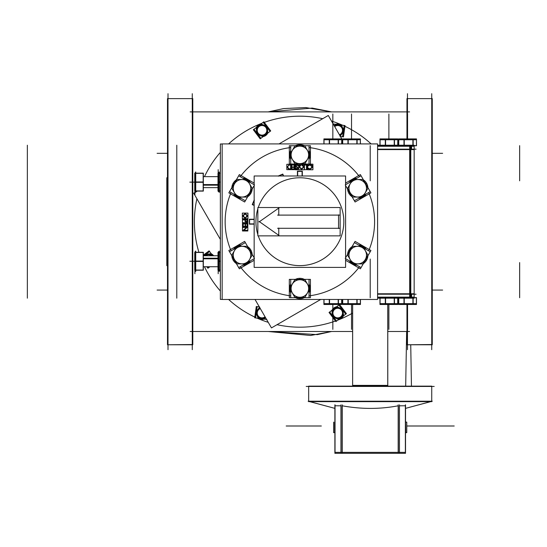 <?xml version="1.0" encoding="UTF-8"?>
<svg xmlns="http://www.w3.org/2000/svg" width="547" height="547" viewBox="0 0 547 547"><rect width="100%" height="100%" fill="white"/><g stroke="black" fill="none" stroke-linecap="round" stroke-linejoin="round"><path stroke-width="0.82" d="M192.27 344.767L168.004 344.767M168.004 98.617L192.27 98.617M431.74 344.767L407.474 344.767M407.474 98.617L431.74 98.617M371.146 143.916A105.496 105.496 0 0 0 344.104 125.919A105.496 105.496 0 0 1 371.146 143.916A105.496 105.496 0 0 0 344.104 125.919A105.496 105.496 0 0 1 371.146 143.916M342.62 125.249A105.496 105.496 0 0 0 331.503 121.058A105.496 105.496 0 0 1 342.62 125.249A105.496 105.496 0 0 0 331.503 121.058A105.496 105.496 0 0 1 342.62 125.249M322.709 118.699A105.496 105.496 0 0 0 263.428 122.699A105.496 105.496 0 0 1 322.709 118.699A105.496 105.496 0 0 0 263.428 122.699A105.496 105.496 0 0 1 322.709 118.699M261.904 123.273A105.496 105.496 0 0 0 228.605 143.916A105.496 105.496 0 0 1 261.904 123.273A105.496 105.496 0 0 0 228.605 143.916A105.496 105.496 0 0 1 261.904 123.273M220.366 152.36A105.496 105.496 0 0 0 204.482 176.64A105.496 105.496 0 0 1 220.366 152.36A105.496 105.496 0 0 0 204.482 176.64A105.496 105.496 0 0 1 220.366 152.36M194.588 228.318A105.496 105.496 0 0 1 196.899 198.766A105.496 105.496 0 0 0 198.917 252.29M267.086 126.507L265.938 126.022M204.687 254.485L204.202 255.634M261.063 317.766A4.8 4.8 0 0 0 265.042 316.795A4.8 4.8 0 0 1 257.254 313.609A4.8 4.8 0 0 1 260.304 308.583A4.8 4.8 0 0 0 261.657 317.848M332.665 316.877L333.814 317.363M338.689 125.619A4.8 4.8 0 0 0 334.702 126.589A4.8 4.8 0 0 1 342.49 129.776A4.8 4.8 0 0 1 339.441 134.801A4.8 4.8 0 0 0 338.087 125.536M343.995 131.205L343.523 130.042M399.46 405.812L405.368 405.771M342.073 405.771C361.266 409.279 380.021 409.279 398.332 405.771C380.021 409.279 361.266 409.279 342.073 405.771L342.073 452.369L342.073 405.771C361.266 409.279 380.021 409.279 398.332 405.771L398.332 452.369L398.332 405.771M335.037 405.771L340.945 405.812M309.78 401.648L334.88 408.377L309.896 401.648M431.74 401.348L308.665 401.348L431.74 401.648L431.74 386.141L308.665 386.141L308.665 401.648L431.74 401.648L431.74 386.141L431.74 401.648L308.665 401.348L308.139 401.211L308.665 401.211L308.665 386.442L306.204 386.442L434.202 386.442L431.74 386.442L431.74 401.211L432.267 401.211L308.262 401.211M430.626 401.648L405.525 408.377L430.51 401.648M410.018 297.739L410.018 145.652M387.782 304.481L387.782 386.141M387.748 304.481L387.748 386.141L387.748 385.382L352.617 385.382L352.617 386.141L352.617 304.481M374.599 221.692A74.727 74.727 0 0 0 368.671 192.537A74.727 74.727 0 0 1 374.449 226.383M359.523 176.688A74.727 74.727 0 0 0 309.021 147.533A74.727 74.727 0 0 1 359.523 176.688M290.724 147.533A74.727 74.727 0 0 0 240.222 176.688A74.727 74.727 0 0 1 290.724 147.533M225.296 226.383A74.727 74.727 0 0 1 231.073 192.537A74.727 74.727 0 0 0 225.152 221.692M307.947 168.51L310.06 169.522L307.947 168.51L310.06 169.522L312.672 167.006M312.556 166.192L312.057 165.276L312.556 166.192L312.057 165.276L310.06 164.428L307.947 165.447M308.33 165.734L310.06 164.927L308.33 165.734L310.06 164.927L312.234 166.972M304.098 166.951L302.682 164.681L304.105 167.081M301.561 164.927L303.66 166.958M244.967 220.222L245.049 221.453M246.28 222.424L247.504 221.494L246.28 222.424L247.504 221.494L247.579 220.386M257.849 208.797A43.958 43.958 0 0 0 257.849 234.588A43.958 43.958 0 0 1 256.003 218.937M343.742 218.937A43.958 43.958 0 0 1 258.266 235.866A43.958 43.958 0 0 0 343.742 224.455A43.958 43.958 0 0 0 258.266 207.525M247.702 215.867L245.131 213.351L242.608 215.908L245.159 218.444L247.702 215.867L245.131 213.351L242.608 215.908L245.159 218.444L247.702 215.867L245.131 213.351L242.608 215.908L245.159 218.444L247.702 215.867M243.107 215.887L245.131 213.788L243.107 215.887L245.131 213.788L247.203 215.887M287.51 166.917L288.672 165.173L287.51 166.917L288.672 165.173L290.06 165.05M295.647 165.741L296.789 167.3M297.048 169.023L296.105 168.401M297 169.522L298.197 168.394L297 169.522L298.197 168.394L296.255 166.22M297.035 164.927L298.094 165.734M324.022 299.469L324.022 303.64L326.73 304.351L324.022 303.66L324.022 299.469L324.022 303.64L326.73 304.351L329.431 303.66L329.431 299.469L329.431 303.66L326.73 304.351M341.656 299.469L341.656 303.64L339.954 304.351L338.251 303.66L338.251 299.469L338.251 303.66L333.841 304.351L329.431 303.66L333.841 304.351L338.251 303.66L339.954 304.351L341.656 303.66L341.656 299.469L341.772 303.64L341.766 299.469M195.696 252.461L194.91 256.858L195.696 261.254L203.169 261.254L195.696 261.254L194.91 265.651L195.696 270.047L203.169 270.047L195.696 270.047L194.91 265.651L195.696 261.254L194.91 256.858L195.696 252.461L203.169 252.461M219.285 270.047L220.366 270.047L219.285 270.047L218.185 265.651L219.285 261.254L220.366 261.254L219.285 261.254L218.185 256.858L219.285 252.461L218.185 256.858L219.285 261.254L218.185 265.651L219.285 270.047L220.366 270.047L217.993 270.047M416.383 297.739L416.383 303.64L416.383 297.739L416.383 303.64L414.681 304.351L412.971 303.66L412.971 298.177L412.971 303.66L408.568 304.351L404.158 303.66L404.158 298.177L404.158 303.66L401.45 304.351L398.749 303.66L398.749 298.177M397.806 298.177L397.806 303.64L397.696 298.177L397.696 303.64L395.994 304.351L394.291 303.66L389.888 304.351L385.478 303.66L385.478 298.177L385.478 303.66L382.77 304.351L380.069 303.66L380.069 298.177M360.446 299.469L360.446 303.64L360.336 299.469L360.336 303.64L358.634 304.351L356.931 303.66L352.521 304.351L348.118 303.66L345.41 304.351L342.702 303.66L342.702 299.469M324.022 139.731L326.73 139.041L329.431 139.731L333.841 139.041L338.251 139.731L339.954 139.041L341.656 139.731L339.954 139.041L341.656 139.731L339.954 139.041L338.251 139.731L338.251 143.916L338.251 139.731L333.841 139.041L329.431 139.731L329.431 143.916L329.431 139.731L326.73 139.041L324.022 139.731L326.73 139.041M324.022 139.752L324.022 143.916M341.766 138.911L341.656 143.916M414.578 139.02L416.493 139.752L416.383 145.652M414.681 139.041L416.383 139.731L414.681 139.041L416.383 139.731L414.681 139.041L412.971 139.731L412.971 145.215L412.971 139.731L414.681 139.041M398.749 139.752L398.749 145.215M398.749 139.731L401.45 139.041L404.158 139.731L404.158 145.215L404.158 139.731L408.568 139.041L412.971 139.731L408.568 139.041L404.158 139.731L401.45 139.041L398.749 139.731L401.45 139.041M397.806 145.215L397.806 139.752L397.696 145.215M395.994 139.041L397.696 139.731L395.994 139.041L397.696 139.731L395.994 139.041L394.291 139.731L394.291 145.215L394.291 139.731L395.994 139.041M380.069 139.752L380.069 145.215M380.069 139.731L382.77 139.041L385.478 139.731L385.478 145.215L385.478 139.731L389.888 139.041L394.291 139.731L389.888 139.041L385.478 139.731L382.77 139.041L380.069 139.731L382.77 139.041M360.336 143.916L360.336 139.752L360.446 143.916M358.634 139.041L360.336 139.731L358.634 139.041L360.336 139.731L358.634 139.041L356.931 139.731L356.931 143.916L356.931 139.731L358.634 139.041M342.702 139.731L345.41 139.041L348.118 139.731L348.118 143.916L348.118 139.731L352.521 139.041L356.931 139.731L352.521 139.041L348.118 139.731L345.41 139.041L342.702 139.731L345.41 139.041M342.702 139.752L342.702 143.916M195.696 173.344L194.91 177.741L195.696 182.137L203.169 182.137L195.696 182.137L194.91 186.527L195.696 190.924L203.169 190.924L195.696 190.924L194.91 186.527L195.696 182.137L194.91 177.741L195.696 173.344L203.169 173.344M219.285 173.344L220.366 173.344L219.285 173.344L218.185 177.741L219.285 182.137L218.185 186.527L219.285 190.924L218.185 186.527L219.285 182.137L220.366 182.137L219.285 182.137L218.185 177.741L219.285 173.344L220.366 173.344L217.993 173.344M167.485 218.937L166.821 218.937L166.821 265.651L167.485 265.651M168.004 93.694L168.004 349.69M192.797 98.617L192.797 344.767L167.485 344.767L167.485 98.617L192.797 98.617M192.27 349.69L192.27 93.694M192.797 344.528L167.485 344.767L192.797 344.528M407.474 93.694L407.474 138.911M407.474 304.481L407.474 349.69M406.954 138.911L406.954 98.617L432.267 98.617L406.954 98.617L432.267 98.617L432.267 344.767L406.954 344.767L406.954 304.481M431.74 349.69L431.74 93.694M432.267 344.528L406.954 344.767L432.267 344.528M432.267 265.651L432.267 218.937M432.267 177.741L432.267 224.455M167.485 224.455L166.821 224.455L166.821 177.741L167.485 177.741M409.587 111.889L190.158 111.889M409.587 331.496L387.782 331.496M352.617 331.496L190.158 331.496M352.617 313.055A105.496 105.496 0 0 1 337.841 320.118M336.316 320.692A105.496 105.496 0 0 1 277.042 324.686M268.242 322.333A105.496 105.496 0 0 1 257.124 318.135M255.64 317.465A105.496 105.496 0 0 1 228.605 299.469M220.366 291.031A105.496 105.496 0 0 1 204.482 266.751M258.902 126.678A4.8 4.8 0 0 1 265.863 127.437A4.8 4.8 0 0 1 264.666 134.33M265.151 133.967A4.8 4.8 0 0 1 258.191 133.215A4.8 4.8 0 0 1 259.381 126.316M260.898 138.316L254.034 129.201L253.329 129.735L260.201 138.842L270.02 131.444L263.155 122.33L263.852 121.803L270.717 130.911L270.02 131.444M254.034 129.201L263.155 122.33M256.632 131.102A5.449 5.449 0 0 1 258.84 125.906L258.3 125.154A6.373 6.373 0 0 0 256.324 127.478M256.981 134.261L256.181 127.725M256.092 127.923L261.357 123.957M261.138 123.984L267.203 126.562M267.066 126.384L267.873 132.921M262.697 136.688L267.955 132.723M262.916 136.661L256.851 134.083M256.605 130.877A5.449 5.449 0 0 0 260.003 135.382M255.764 131.499A6.373 6.373 0 0 0 259.169 136.018M259.791 135.294A5.449 5.449 0 0 0 265.398 134.603L265.965 135.328A6.373 6.373 0 0 1 263.196 136.586M267.415 129.543A5.449 5.449 0 0 1 265.213 134.74L265.753 135.492A6.373 6.373 0 0 0 267.729 133.167M267.449 129.769A5.449 5.449 0 0 0 264.051 125.263M268.29 129.147A6.373 6.373 0 0 0 264.885 124.627M264.256 125.352A5.449 5.449 0 0 0 258.656 126.042L258.088 125.318A6.373 6.373 0 0 1 260.857 124.06M203.751 176.64L204.551 176.64M205.549 255.757A4.8 4.8 0 0 1 211.457 255.757M212.797 255.757L209.624 251.545L204.031 255.757M208.428 266.751L207.381 267.538L206.787 266.751M204.147 255.757L204.742 254.369M204.564 254.499L211.101 253.692M212.523 255.757L210.903 253.61M213.309 255.757L213.508 255.599A6.373 6.373 0 0 1 213.631 255.757A6.373 6.373 0 0 0 211.347 253.842M209.624 251.545L209.091 250.847L203.334 255.182M209.884 266.751L207.908 268.235L207.381 267.538M212.421 255.757A5.449 5.449 0 0 0 207.723 254.15M207.949 254.123A5.449 5.449 0 0 0 204.578 255.757M207.327 253.282A6.373 6.373 0 0 0 203.375 255.757M259.346 306.929L257.165 306.621L255.579 317.923L254.711 317.8L256.297 306.498L257.165 306.621M266.888 319.51L255.579 317.923M265.37 317.363A5.449 5.449 0 0 1 261.158 318.443L261.008 319.359A6.373 6.373 0 0 0 264.044 319.113M265.48 317.554L264.324 319.038M264.522 318.956L257.999 318.039M258.177 318.176L255.709 312.063M255.675 312.282L259.729 307.093M259.975 308.016A5.449 5.449 0 0 0 257.664 309.8M257.801 309.623A5.449 5.449 0 0 0 257.022 315.209M256.769 309.472A6.373 6.373 0 0 0 255.975 315.072M256.933 314.997A5.449 5.449 0 0 0 261.384 318.477L261.275 319.393A6.373 6.373 0 0 1 258.423 318.32M340.843 316.713A4.8 4.8 0 0 1 333.889 315.954A4.8 4.8 0 0 1 335.079 309.055M334.6 309.424A4.8 4.8 0 0 1 341.554 310.176A4.8 4.8 0 0 1 340.364 317.075M338.846 305.076L345.711 314.183L346.415 313.657L339.55 304.542L329.725 311.947L336.596 321.055L335.892 321.588L329.027 312.474L329.725 311.947M345.711 314.183L336.596 321.055M343.113 312.289A5.449 5.449 0 0 1 340.904 317.486L341.451 318.231A6.373 6.373 0 0 0 343.42 315.913M342.764 309.13L343.564 315.667M343.653 315.462L338.395 319.427M338.607 319.4L332.549 316.829M332.679 317L331.872 310.464M337.048 306.703L331.79 310.669M336.829 306.73L342.894 309.301M343.14 312.515A5.449 5.449 0 0 0 339.742 308.009M343.981 311.886A6.373 6.373 0 0 0 340.576 307.366M339.954 308.098A5.449 5.449 0 0 0 334.354 308.781L333.779 308.057A6.373 6.373 0 0 1 336.555 306.799M332.33 313.841A5.449 5.449 0 0 1 334.532 308.645L333.991 307.899A6.373 6.373 0 0 0 332.022 310.217M332.303 313.616A5.449 5.449 0 0 0 335.701 318.122M331.455 314.245A6.373 6.373 0 0 0 334.867 318.764M335.489 318.033A5.449 5.449 0 0 0 341.089 317.349L341.663 318.074A6.373 6.373 0 0 1 338.887 319.332M340.398 136.463L342.579 136.764L344.166 125.468L345.041 125.591L343.448 136.887L342.579 136.764M332.863 123.882L344.166 125.468M334.374 126.022A5.449 5.449 0 0 1 338.593 124.948L338.737 124.032A6.373 6.373 0 0 0 335.701 124.278M334.265 125.837L335.427 124.347M335.222 124.436L341.745 125.352M341.574 125.215L344.042 131.321M344.07 131.102L340.015 136.299M339.769 135.369A5.449 5.449 0 0 0 342.08 133.584M341.943 133.769A5.449 5.449 0 0 0 342.73 128.176M342.983 133.919A6.373 6.373 0 0 0 343.769 128.313M342.812 128.388A5.449 5.449 0 0 0 338.367 124.914L338.477 123.998A6.373 6.373 0 0 1 341.328 125.072M342.593 140.264L328.289 115.479L279.032 143.916M320.713 299.469L271.462 327.906L255.046 299.469M220.366 239.408L193.686 193.194L195.587 192.1M197.31 191.101L195.723 192.018M405.525 419.405L405.744 432.595M405.368 453.306L405.368 404.842M398.175 404.842L398.175 453.306M340.945 404.842L340.945 453.306L405.525 453.306L405.525 404.842M405.525 452.369L334.88 452.369M399.46 404.842L399.46 453.306M342.231 404.842L342.231 453.306M340.945 453.306L334.88 453.306L334.88 404.842M335.037 404.842L335.037 453.306M334.661 432.595L334.661 422.113M352.617 386.141L352.658 304.481M405.525 432.656L406.77 432.656L406.77 422.113L406.77 429.887M334.88 432.656L333.629 432.656L333.629 422.113L333.629 429.887M377.697 297.739L415.918 297.739M411.583 293.78L414.154 293.78L414.154 298.177L411.583 298.177L411.583 293.78L377.697 293.78M409.676 298.177L409.676 293.78M414.154 297.739L414.154 294.218L416.082 294.218L377.697 294.218L415.918 294.218M411.583 298.177L377.697 298.177M377.697 145.652L415.918 145.652M409.676 145.215L409.676 149.605M411.583 145.215L414.154 145.215L414.154 149.605L411.583 149.605L411.583 145.215L377.697 145.215M414.154 294.218L414.154 149.167L416.082 149.167L377.697 149.167L415.918 149.167M377.697 149.605L411.583 149.605M222.157 299.407L220.366 299.407L220.366 143.984L222.157 143.984M377.587 143.984L377.587 299.407M411.583 146.268L414.154 146.268L414.154 297.124L411.583 297.124M409.676 297.124L409.676 146.268M377.697 297.124L410.797 297.124L410.797 146.268L377.697 146.268M222.157 299.469L222.157 143.916L377.587 143.916L377.587 299.469L222.157 299.469M225.296 217.002A74.727 74.727 0 0 0 231.073 250.847M240.222 266.697A74.727 74.727 0 0 0 290.724 295.859M309.021 295.859A74.727 74.727 0 0 0 359.523 266.697M368.671 250.847A74.727 74.727 0 0 0 374.449 217.002M310.19 169.522L307.872 168.408M312.672 166.876L309.937 169.522M311.975 165.173L312.672 167.129M309.93 164.428L312.139 165.372M307.872 165.543L310.183 164.428M307.749 165.29L308.535 165.885M310.19 164.92L308.241 165.823M312.241 167.095L309.93 164.92M309.964 169.03L312.241 166.842M308.248 168.12L310.217 169.03M308.529 168.066L307.749 168.661M307.694 164.175L312.925 164.175L312.925 169.775L307.694 169.775L307.694 164.175M306.956 169.652L306.956 164.298M304.405 164.551L307.209 164.551M304.658 164.298L304.658 165.303M306.771 165.05L304.405 165.05M306.518 164.797L306.518 169.652M307.209 169.399L306.265 169.399M307.209 164.298L307.209 169.652L304.405 169.652L304.405 164.298L307.209 164.298M304.098 166.828L301.452 169.522M298.997 167.102L299.845 165.071M301.712 169.529L298.997 166.849M295.688 164.175L295.394 169.775L298.758 169.775L298.751 165.009L298.758 169.775L304.351 169.775L304.064 164.175M301.431 169.03L303.667 166.828M299.435 166.849L301.684 169.03M301.684 164.92L303.667 167.081M300.898 165.023L299.435 167.102M242.731 226.766L242.731 227.709M246.793 227.456L242.478 227.456M246.731 227.292L242.54 230.807M247.832 230.745L242.478 230.745M247.579 230.998L247.579 230.055M243.511 230.308L247.832 230.308M243.565 230.472L247.77 226.943M242.478 227.019L247.832 227.019M247.832 226.766L247.832 230.998L242.478 230.998L242.478 226.766L247.832 226.766M242.478 223.415L247.832 223.415M242.731 223.162L242.731 226.403M243.483 226.15L242.478 226.15M243.23 226.403L243.23 223.593M247.333 223.853L242.977 223.853M245.09 223.593L245.09 226.403M245.842 226.15L244.837 226.15M245.589 226.403L245.589 223.593M247.08 223.593L247.08 226.403M247.832 226.15L246.827 226.15M247.579 226.403L247.579 223.162M247.832 223.162L247.832 226.403L242.478 226.403L242.478 223.162L247.832 223.162M242.478 219.436L247.832 219.436M242.731 219.183L242.731 220.126M247.333 219.873L242.478 219.873M244.967 219.62L244.967 220.475M245.07 221.576L244.967 220.092M246.403 222.424L245.015 221.33M247.538 221.371L246.15 222.424M247.579 220.133L247.476 221.617M247.579 220.646L247.579 219.183M242.478 222.677L242.478 219.183L247.832 219.183L247.832 222.677L242.478 222.677M247.08 219.62L247.08 221.015M246.15 221.993L247.08 220.632M245.453 220.598L246.403 221.993M245.453 220.974L245.466 219.62M278.361 176.175L282.895 174.302M282.567 174.158L283.319 175.984M283.592 175.984L282.799 174.062L278.286 175.984M254.157 205.139L252.338 204.387M252.475 204.715L254.355 200.188M254.157 200.106L252.242 204.619L254.157 205.412M345.588 258.656L345.588 267.408L254.157 267.408L254.157 258.656M254.157 257.856L254.157 185.536M254.157 184.736L254.157 175.984L345.588 175.984L345.588 184.736M345.588 257.856L345.588 185.536M259.046 221.966L279.161 207.798M278.772 207.812L278.772 215.354M339.749 215.101L277.582 215.101M338.552 214.834L338.552 228.55M277.582 228.29L339.749 228.29M278.772 228.031L278.772 235.572M279.161 235.593L259.046 221.419M257.849 235.866L257.849 207.525L340.138 207.525L340.138 235.866L257.849 235.866M254.157 223.894L249.336 223.894M249.589 224.147L249.589 219.244M249.336 219.497L254.157 219.497M254.157 219.244L249.336 219.244L249.336 224.147L254.157 224.147M297.677 175.984L297.677 171.156M297.424 171.409L302.327 171.409M302.074 171.156L302.074 175.984M302.327 175.984L302.327 171.156L297.424 171.156L297.424 175.984M245.008 213.351L247.702 215.997M242.601 216.031L245.261 213.351M245.282 218.451L242.601 215.778M247.702 215.744L245.029 218.451M242.348 218.697L242.348 213.098L247.955 213.098L247.955 218.697L242.348 218.697M247.21 216.017L245.008 213.781M245.029 218.014L247.21 215.764M243.1 215.764L245.282 218.014M245.261 213.781L243.1 216.017M289.295 164.551L291.305 164.551M287.072 167.04L289.678 164.551M288.652 169.269L287.072 166.787M290.204 169.399L288.413 169.187M291.305 169.399L289.821 169.399M291.052 169.652L291.052 164.298M286.819 164.298L291.305 164.298L291.305 169.652L286.819 169.652L286.819 164.298M290.874 165.05L289.807 165.05M290.614 164.797L290.614 169.153M290.019 168.9L290.874 168.9M288.666 168.736L290.402 168.9M287.51 166.787L288.905 168.804M288.795 165.126L287.51 167.04M290.19 165.05L288.556 165.208M294.655 169.652L294.655 164.298M291.667 164.551L294.908 164.551M291.92 164.298L291.92 165.303M294.477 165.05L291.667 165.05M294.218 164.797L294.218 167.17M291.667 166.91L294.477 166.91M291.92 166.657L291.92 167.662M294.477 167.409L291.667 167.409M294.218 167.156L294.218 169.153M291.667 168.9L294.477 168.9M291.92 168.647L291.92 169.652M294.908 169.399L291.667 169.399M294.908 164.298L294.908 169.652L291.667 169.652L291.667 164.298L294.908 164.298M298.122 164.92L298.566 165.597M295.647 165.864L297.158 164.421M296.891 167.375L295.64 165.611M297.541 167.861L296.686 167.232M297.773 168.538L297.349 167.697M296.925 169.03L297.773 168.285M296.023 168.305L297.178 169.037M296.31 168.25L295.51 168.852M297.13 169.529L295.633 168.599M298.204 168.264L296.877 169.529M297.848 167.553L298.204 168.517M297.028 166.917L298.012 167.744M296.18 166.124L297.233 167.067M296.071 165.618L296.324 166.329M297.158 164.92L296.071 165.871M298.163 165.844L296.905 164.914M297.876 165.864L298.724 165.358M329.54 299.469L329.54 304.481L323.913 304.481L323.913 299.469M326.86 304.371L325.868 303.64L323.906 303.64M341.725 304.351L323.913 304.351M333.998 304.371L334.19 303.64L325.636 303.64L326.662 304.371M338.429 299.469L338.429 304.481L329.26 304.481L329.26 299.469M338.183 299.469L338.183 304.481L341.725 304.481M339.974 304.371L341.157 303.64L333.814 303.64L333.677 304.371M341.766 304.481L341.766 303.64L339.851 304.371M327.496 304.481L323.954 304.481L323.954 299.469M217.993 258.813L203.334 258.813M217.993 258.211L203.334 258.211M203.169 270.218L203.169 252.29M203.334 270.218L194.746 270.218L194.746 261.076L203.334 261.076L203.334 270.218M194.876 265.78L195.723 266.539L195.723 255.969L194.876 256.728M194.91 252.29L194.91 273.753M194.876 265.466L195.723 266.17L195.723 271.462L195.012 270.218M203.334 270.047L194.746 270.047M195.723 252.29L203.334 252.29L203.334 261.432L194.746 261.432L194.746 252.29L195.723 251.046L195.723 256.338L194.876 257.042M194.746 252.461L203.334 252.461M194.746 252.29L203.334 252.29M218.185 273.746L218.185 252.29M218.164 265.473L219.306 266.157L219.306 271.435L218.328 270.218M220.366 270.218L217.993 270.218L217.993 261.076L220.366 261.076M220.366 261.432L217.993 261.432L217.993 252.29L219.306 251.073L219.306 256.352L218.164 257.035M219.306 252.29L217.993 252.29M217.993 252.461L220.366 252.461M218.164 265.794L219.306 266.526L219.306 255.982L218.164 256.714M289.315 164.025L310.429 164.025L310.429 145.741L289.315 145.741L289.315 164.025M310.128 155.061L304.85 145.912M307.544 150.664A8.752 8.752 0 0 0 299.688 146.131M299.681 145.741L299.66 144.695A10.188 10.188 0 0 1 304.378 145.741M290.724 164.025L290.724 145.741M309.021 164.025L309.021 145.741M307.359 159.416A8.752 8.752 0 0 0 307.359 150.35M309.021 159.368A10.188 10.188 0 0 0 309.021 150.398M304.85 163.847L310.128 154.705M294.594 163.676L305.151 163.676M299.681 164.025L299.66 165.071A10.188 10.188 0 0 0 304.378 164.025M299.688 163.628A8.752 8.752 0 0 0 307.544 159.095M289.623 154.705L294.901 163.847M292.207 159.095A8.752 8.752 0 0 0 300.057 163.628M300.064 164.025L300.084 165.071A10.188 10.188 0 0 1 295.373 164.025M294.901 145.912L289.623 155.061M292.385 150.35A8.752 8.752 0 0 0 292.385 159.416M290.724 150.398A10.188 10.188 0 0 0 290.724 159.368M294.594 146.09L305.151 146.09M300.064 145.741L300.084 144.695A10.188 10.188 0 0 0 295.373 145.741M300.057 146.131A8.752 8.752 0 0 0 292.207 150.664M398.64 304.351L397.806 304.351L398.64 304.351M416.486 297.602L416.486 304.481M414.578 304.371L416.493 303.64L414.681 304.351L412.971 303.66L408.568 304.351L404.158 303.66L401.45 304.351L398.749 303.66L401.45 304.351M397.806 304.351L416.452 304.351M398.681 297.602L398.681 304.481L402.223 304.481M398.64 297.602L398.64 304.481L404.267 304.481L404.267 297.602M401.58 304.371L400.589 303.64L398.633 303.64M403.98 297.602L403.98 304.481L413.149 304.481L413.149 297.602M408.718 304.371L408.91 303.64L400.363 303.64L401.389 304.371M416.452 304.481L412.903 304.481L412.903 297.602L416.452 297.602M414.701 304.371L415.884 303.64L408.541 303.64L408.404 304.371M394.223 297.602L394.223 304.481L397.765 304.481M396.021 304.371L397.204 303.64L389.861 303.64L389.724 304.371M381.977 304.351L396.582 304.351M395.898 304.371L397.813 303.64L397.806 304.481M383.543 304.481L380.001 304.481L380.001 297.602M379.96 297.602L379.96 304.481L385.587 304.481L385.587 297.602M382.9 304.371L381.909 303.64L379.953 303.64M385.3 297.602L385.3 304.481L394.469 304.481L394.469 297.602M390.038 304.371L390.23 303.64L381.683 303.64L382.709 304.371M357.109 299.469L357.109 304.481L347.94 304.481L347.94 299.469M352.678 304.371L352.87 303.64L344.323 303.64L345.342 304.371M360.446 304.351L342.593 304.351M358.661 304.371L359.844 303.64L352.5 303.64L352.357 304.371M356.863 299.469L356.863 304.481L360.405 304.481M359.181 304.371L360.452 303.64L360.446 304.481M358.538 304.371L360.452 303.64M346.176 304.481L342.634 304.481L342.634 299.469M342.593 299.469L342.593 304.481L348.22 304.481L348.22 299.469M345.54 304.371L344.548 303.64L342.586 303.64M329.26 143.916L329.26 138.911L338.429 138.911L338.429 143.916M333.677 139.02L333.814 139.752L341.157 139.752L339.974 139.02M323.913 139.041L341.725 139.041M326.662 139.02L325.636 139.752L334.19 139.752L333.998 139.02M323.913 143.916L323.913 138.911L329.54 138.911L329.54 143.916M323.954 143.916L323.954 138.911L327.496 138.911M326.86 139.02L325.868 139.752L323.906 139.752M339.851 139.02L341.772 139.752L341.766 143.916M341.725 138.911L338.183 138.911L338.183 143.916M398.64 139.041L397.806 139.041L398.64 139.041M397.806 139.041L416.452 139.041M416.486 145.782L416.486 138.911M416.452 145.782L412.903 145.782L412.903 138.911L416.452 138.911M413.149 145.782L413.149 138.911L403.98 138.911L403.98 145.782M408.404 139.02L408.541 139.752L415.884 139.752L414.701 139.02M404.267 145.782L404.267 138.911L398.64 138.911L398.64 145.782M401.389 139.02L400.363 139.752L408.91 139.752L408.718 139.02M402.223 138.911L398.681 138.911L398.681 145.782M401.58 139.02L400.589 139.752L398.633 139.752M395.898 139.02L397.813 139.752L397.806 138.911M381.977 139.041L396.582 139.041M394.223 145.782L394.223 138.911L397.765 138.911M385.3 145.782L385.3 138.911L394.469 138.911L394.469 145.782M389.724 139.02L389.861 139.752L397.204 139.752L396.021 139.02M385.587 145.782L385.587 138.911L379.96 138.911L379.96 145.782M382.709 139.02L381.683 139.752L390.23 139.752L390.038 139.02M383.543 138.911L380.001 138.911L380.001 145.782M382.9 139.02L381.909 139.752L379.953 139.752M356.863 143.916L356.863 138.911L360.405 138.911M358.538 139.02L360.452 139.752L360.446 138.911M342.593 139.041L360.446 139.041M352.357 139.02L352.5 139.752L359.844 139.752L358.661 139.02M347.94 143.916L347.94 138.911L357.109 138.911L357.109 143.916M342.593 143.916L342.593 138.911L348.22 138.911L348.22 143.916M345.342 139.02L344.323 139.752L352.87 139.752L352.678 139.02M346.176 138.911L342.634 138.911L342.634 143.916M345.54 139.02L344.548 139.752L342.586 139.752M245.357 200.783L229.521 191.641L228.817 192.859L244.653 202L254.505 184.934L238.67 175.792L239.374 174.575L254.157 183.108M247.292 179.498L236.735 179.498M242.198 179.539A8.752 8.752 0 0 0 234.342 184.072M234 183.881L233.084 183.382A10.188 10.188 0 0 1 236.345 179.819M229.521 191.641L238.67 175.792M249.678 184.072A8.752 8.752 0 0 0 241.829 179.539M250.471 182.609A10.188 10.188 0 0 0 242.704 178.117M252.263 188.462L246.984 179.32M246.984 197.255L252.263 188.113M249.835 193.023L250.731 193.57A10.188 10.188 0 0 0 252.181 188.961M249.5 192.824A8.752 8.752 0 0 0 249.5 183.758M236.735 197.077L247.292 197.077M241.829 197.036A8.752 8.752 0 0 0 249.678 192.503M250.027 192.694L250.943 193.2A10.188 10.188 0 0 1 247.682 196.756M231.757 188.113L237.036 197.255M234.342 192.503A8.752 8.752 0 0 0 242.198 197.036M233.548 193.966A10.188 10.188 0 0 0 241.323 198.458M231.757 188.462L237.036 179.32M234.191 183.553L233.295 183.006A10.188 10.188 0 0 0 231.846 187.614M234.526 183.758A8.752 8.752 0 0 0 234.526 192.824M238.67 267.599L254.505 258.451L244.653 241.384L228.817 250.526L239.374 268.816L254.157 260.276M237.036 246.136L231.757 255.278M234.526 250.567A8.752 8.752 0 0 0 234.526 259.634M234.191 259.839L233.295 260.379A10.188 10.188 0 0 1 231.846 255.77M245.357 242.601L229.521 251.75M242.198 246.348A8.752 8.752 0 0 0 234.342 250.882M241.323 244.933A10.188 10.188 0 0 0 233.548 249.418M247.292 246.307L236.735 246.307M252.263 255.278L246.984 246.136M250.027 250.697L250.943 250.191A10.188 10.188 0 0 0 247.682 246.629M249.678 250.882A8.752 8.752 0 0 0 241.829 246.348M246.984 264.064L252.263 254.923M249.5 259.634A8.752 8.752 0 0 0 249.5 250.567M249.835 250.362L250.731 249.822A10.188 10.188 0 0 1 252.181 254.43M236.735 263.893L247.292 263.893M241.829 263.852A8.752 8.752 0 0 0 249.678 259.319M242.704 265.268A10.188 10.188 0 0 0 250.471 260.782M237.036 264.064L231.757 254.923M234 259.504L233.084 260.01A10.188 10.188 0 0 0 236.345 263.572M234.342 259.319A8.752 8.752 0 0 0 242.198 263.852M310.429 279.367L289.315 279.367L289.315 297.65L310.429 297.65L310.429 279.367M289.623 288.331L294.901 297.472M292.207 292.72A8.752 8.752 0 0 0 300.057 297.253M300.064 297.65L300.084 298.696A10.188 10.188 0 0 1 295.373 297.65M309.021 279.367L309.021 297.65M290.724 279.367L290.724 297.65M292.385 283.975A8.752 8.752 0 0 0 292.385 293.042M290.724 284.016A10.188 10.188 0 0 0 290.724 292.994M294.901 279.538L289.623 288.679M305.151 279.715L294.594 279.715M300.064 279.367L300.084 278.32A10.188 10.188 0 0 0 295.373 279.367M300.057 279.756A8.752 8.752 0 0 0 292.207 284.29M310.128 288.679L304.85 279.538M307.544 284.29A8.752 8.752 0 0 0 299.688 279.756M299.681 279.367L299.66 278.32A10.188 10.188 0 0 1 304.378 279.367M304.85 297.472L310.128 288.331M307.359 293.042A8.752 8.752 0 0 0 307.359 283.975M309.021 292.994A10.188 10.188 0 0 0 309.021 284.016M305.151 297.294L294.594 297.294M299.681 297.65L299.66 298.696A10.188 10.188 0 0 0 304.378 297.65M299.688 297.253A8.752 8.752 0 0 0 307.544 292.72M354.394 242.601L370.23 251.75L370.928 250.526L355.092 241.384L345.239 258.451L361.075 267.599L360.37 268.816L345.588 260.276M352.453 263.893L363.01 263.893M357.553 263.852A8.752 8.752 0 0 0 365.403 259.319M365.745 259.504L366.668 260.01A10.188 10.188 0 0 1 363.399 263.572M370.23 251.75L361.075 267.599M350.066 259.319A8.752 8.752 0 0 0 357.916 263.852M349.273 260.782A10.188 10.188 0 0 0 357.047 265.268M347.482 254.923L352.76 264.064M352.76 246.136L347.482 255.278M349.909 250.362L349.02 249.822A10.188 10.188 0 0 0 347.564 254.43M350.251 250.567A8.752 8.752 0 0 0 350.251 259.634M363.01 246.307L352.453 246.307M357.916 246.348A8.752 8.752 0 0 0 350.066 250.882M349.718 250.697L348.801 250.191A10.188 10.188 0 0 1 352.07 246.629M367.987 255.278L362.709 246.136M365.403 250.882A8.752 8.752 0 0 0 357.553 246.348M366.196 249.418A10.188 10.188 0 0 0 358.422 244.933M367.987 254.923L362.709 264.064M365.553 259.839L366.449 260.379A10.188 10.188 0 0 0 367.905 255.77M365.218 259.634A8.752 8.752 0 0 0 365.218 250.567M361.075 175.792L345.239 184.934L355.092 202L370.928 192.859L360.37 174.575L345.588 183.108M362.709 197.255L367.987 188.113M365.218 192.824A8.752 8.752 0 0 0 365.218 183.758M365.553 183.553L366.449 183.006A10.188 10.188 0 0 1 367.905 187.614M354.394 200.783L370.23 191.641M357.553 197.036A8.752 8.752 0 0 0 365.403 192.503M358.422 198.458A10.188 10.188 0 0 0 366.196 193.966M352.453 197.077L363.01 197.077M347.482 188.113L352.76 197.255M349.718 192.694L348.801 193.2A10.188 10.188 0 0 0 352.07 196.756M350.066 192.503A8.752 8.752 0 0 0 357.916 197.036M352.76 179.32L347.482 188.462M350.251 183.758A8.752 8.752 0 0 0 350.251 192.824M349.909 193.023L349.02 193.57A10.188 10.188 0 0 1 347.564 188.961M363.01 179.498L352.453 179.498M357.916 179.539A8.752 8.752 0 0 0 350.066 184.072M357.047 178.117A10.188 10.188 0 0 0 349.273 182.609M362.709 179.32L367.987 188.462M365.745 183.881L366.668 183.382A10.188 10.188 0 0 0 363.399 179.819M365.403 184.072A8.752 8.752 0 0 0 357.553 179.539M217.993 184.578L203.334 184.578M217.993 185.173L203.334 185.173M203.169 191.101L203.169 173.167M203.334 173.344L194.746 173.344M195.012 173.167L195.723 171.929L195.723 177.221L194.876 177.925M194.91 194.636L194.91 173.167M203.334 182.308L194.746 182.308L194.746 173.167L203.334 173.167L203.334 182.308M203.334 191.101L194.746 191.101L194.746 181.96L203.334 181.96L203.334 191.101L195.723 191.101M194.876 186.657L195.723 187.423L195.723 176.845L194.876 177.611M194.746 190.924L203.334 190.924M194.876 186.342L195.723 187.053L195.723 192.339L194.746 191.101M220.366 182.308L217.993 182.308L217.993 173.167L220.366 173.167M220.366 181.96L217.993 181.96L217.993 191.101L219.306 191.101M220.366 190.924L217.993 190.924M218.164 186.356L219.306 187.04L219.306 192.312L217.993 191.101M218.164 177.912L219.306 177.228L219.306 171.956L218.328 173.167M218.185 169.645L218.185 191.101M218.164 186.671L219.306 187.409L219.306 176.859L218.164 177.597M432.267 290.074L442.639 290.074L432.267 290.074M432.267 153.317L442.639 153.317L432.267 153.317M167.485 290.074L157.105 290.074L167.485 290.074M167.485 153.317L157.105 153.317L167.485 153.317M196.899 198.766A105.496 105.496 0 0 0 194.588 215.074A105.496 105.496 0 0 1 196.899 198.766M258.724 125.94A5.484 5.484 0 0 0 259.88 135.376A5.484 5.484 0 0 0 267.469 129.653A5.484 5.484 0 0 0 258.724 125.94A5.484 5.484 0 0 0 259.88 135.376A5.484 5.484 0 0 0 267.469 129.653A5.484 5.484 0 0 0 258.724 125.94M265.302 134.671L265.863 135.41L265.302 134.671M207.833 254.095A5.484 5.484 0 0 0 204.53 255.757A5.484 5.484 0 0 1 212.475 255.757A5.484 5.484 0 0 0 207.833 254.095M261.261 318.498A5.484 5.484 0 0 0 265.391 317.397A5.484 5.484 0 0 1 256.94 315.12A5.484 5.484 0 0 0 261.261 318.498M257.705 309.691A5.484 5.484 0 0 0 256.94 315.12A5.484 5.484 0 0 1 259.955 307.982A5.484 5.484 0 0 0 257.705 309.691M261.357 317.821A4.8 4.8 0 0 1 260.304 308.583A4.8 4.8 0 0 0 261.357 317.821A4.8 4.8 0 0 0 265.042 316.795A4.8 4.8 0 0 1 261.357 317.821M341.02 317.445A5.484 5.484 0 0 0 339.865 308.016A5.484 5.484 0 0 0 332.275 313.732A5.484 5.484 0 0 0 341.02 317.445A5.484 5.484 0 0 0 339.865 308.016A5.484 5.484 0 0 0 332.275 313.732A5.484 5.484 0 0 0 341.02 317.445M334.443 308.713L333.882 307.975L334.443 308.713M338.484 124.894A5.484 5.484 0 0 0 334.354 125.995A5.484 5.484 0 0 1 342.805 128.265A5.484 5.484 0 0 0 338.484 124.894M342.046 133.7A5.484 5.484 0 0 0 342.805 128.265A5.484 5.484 0 0 1 339.79 135.403A5.484 5.484 0 0 0 342.046 133.7M338.388 125.571A4.8 4.8 0 0 1 339.441 134.801A4.8 4.8 0 0 0 338.388 125.571A4.8 4.8 0 0 0 334.702 126.589A4.8 4.8 0 0 1 338.388 125.571M431.74 386.442L431.74 401.211L431.74 386.442M308.665 401.211L308.665 386.442L308.665 401.211M406.77 425.997L421.539 425.997L406.77 425.997M308.665 401.348L308.139 401.211M308.665 401.648L308.665 386.141L308.665 401.648M286.184 425.997L321.342 425.997L286.184 425.997M454.222 425.997L419.057 425.997M351.523 304.481L351.523 329.383L351.523 304.481M27.35 298.177L27.35 293.78L27.35 298.177M519.65 297.739L519.65 262.574L519.65 297.739M370.203 297.739L370.203 262.574M176.797 298.177L176.797 293.78L176.797 298.177M407.563 304.481L407.563 329.383L407.563 304.481M388.883 304.481L388.883 329.383L388.883 304.481M332.843 304.481L332.843 329.383L332.843 304.481M388.883 138.911L388.883 114.002L388.883 138.911M27.35 145.215L27.35 149.605L27.35 145.215M370.203 145.652L370.203 180.818M176.797 145.215L176.797 149.605L176.797 145.215M519.65 145.652L519.65 180.818L519.65 145.652M407.563 138.911L407.563 114.002L407.563 138.911M351.523 138.911L351.523 114.002L351.523 138.911M332.843 138.911L332.843 114.002L332.843 138.911M27.35 297.124L27.35 146.268L27.35 297.124M370.203 294.218L370.203 259.059M176.797 297.124L176.797 146.268L176.797 297.124M312.057 165.276L310.06 164.428L312.057 165.276M298.197 168.394L297.13 166.992L298.197 168.394M341.656 303.66L339.954 304.351L341.656 303.66M203.334 258.505L217.993 258.505L203.334 258.505M189.83 261.254L194.746 261.254L189.83 261.254M194.876 256.885L195.723 256.153L194.876 256.885M195.696 270.047L203.169 270.047M218.164 256.871L219.306 256.167L218.164 256.871M307.489 150.487A8.793 8.793 0 0 1 299.872 163.676A8.793 8.793 0 0 1 292.262 150.487A8.793 8.793 0 0 1 307.489 150.487A8.793 8.793 0 0 1 299.872 163.676A8.793 8.793 0 0 1 292.262 150.487A8.793 8.793 0 0 1 307.489 150.487M299.872 145.741L299.872 144.688L299.872 145.741M414.64 304.371L415.816 303.64L414.64 304.371M416.383 303.66L414.681 304.351L416.383 303.66M397.696 298.177L397.696 303.64L395.994 304.351L397.696 303.66L395.994 304.351L394.291 303.66L389.888 304.351L385.478 303.66L382.77 304.351L380.069 303.66L382.77 304.351M394.291 298.177L394.291 303.66L394.291 298.177M389.881 304.371L390.045 303.64L389.881 304.371M360.336 299.469L360.336 303.64L358.634 304.351L356.931 303.66L356.931 299.469L356.931 303.66L352.521 304.351L348.118 303.66L345.41 304.351L342.702 303.66L345.41 304.351M348.118 299.469L348.118 303.66L348.118 299.469M345.437 304.371L344.432 303.64L345.437 304.371M360.336 303.66L358.634 304.351L360.336 303.66M339.919 139.02L341.089 139.752L339.919 139.02M242.013 179.498A8.793 8.793 0 0 1 249.623 192.681A8.793 8.793 0 0 1 234.396 192.681A8.793 8.793 0 0 1 242.013 179.498A8.793 8.793 0 0 1 249.623 192.681A8.793 8.793 0 0 1 234.396 192.681A8.793 8.793 0 0 1 242.013 179.498M234.095 183.717L233.186 183.19L234.095 183.717M234.396 250.704A8.793 8.793 0 0 1 249.623 250.704A8.793 8.793 0 0 1 242.013 263.893A8.793 8.793 0 0 1 234.396 250.704A8.793 8.793 0 0 1 249.623 250.704A8.793 8.793 0 0 1 242.013 263.893A8.793 8.793 0 0 1 234.396 250.704M234.095 259.675L233.186 260.194L234.095 259.675M292.262 292.905A8.793 8.793 0 0 1 299.872 279.715A8.793 8.793 0 0 1 307.489 292.905A8.793 8.793 0 0 1 292.262 292.905A8.793 8.793 0 0 1 299.872 279.715A8.793 8.793 0 0 1 307.489 292.905A8.793 8.793 0 0 1 292.262 292.905M299.872 297.65L299.872 298.696L299.872 297.65M357.731 263.893A8.793 8.793 0 0 1 350.121 250.704A8.793 8.793 0 0 1 365.348 250.704A8.793 8.793 0 0 1 357.731 263.893A8.793 8.793 0 0 1 350.121 250.704A8.793 8.793 0 0 1 365.348 250.704A8.793 8.793 0 0 1 357.731 263.893M365.649 259.675L366.558 260.194L365.649 259.675M365.348 192.681A8.793 8.793 0 0 1 350.121 192.681A8.793 8.793 0 0 1 357.731 179.498A8.793 8.793 0 0 1 365.348 192.681A8.793 8.793 0 0 1 350.121 192.681A8.793 8.793 0 0 1 357.731 179.498A8.793 8.793 0 0 1 365.348 192.681M365.649 183.717L366.558 183.19L365.649 183.717M217.993 184.879L203.334 184.879L217.993 184.879M189.83 182.137L194.746 182.137L189.83 182.137M195.696 190.924L203.169 190.924M331.564 111.889L312.241 108.08L268.187 111.889L283.524 108.586L305.732 107.561L331.564 111.889M268.187 331.496L310.58 335.475L331.564 331.496L317.376 334.627L268.187 331.496M414.154 149.167L414.154 145.652M203.334 255.757L217.993 255.757L203.334 255.757M217.993 266.751L203.334 266.751L217.993 266.751M203.334 187.628L217.993 187.628L203.334 187.628M217.993 176.64L203.334 176.64L217.993 176.64M406.64 331.496L405.683 386.141L406.64 331.496M410.729 344.767L411.453 386.141L410.735 344.767M406.77 422.113L405.744 422.113M340.501 304.371L341.772 303.64M194.876 269.992L195.723 271.462L194.876 269.992M194.876 252.516L195.723 251.046L194.876 252.516M218.164 270.02L219.306 271.435L218.164 270.02M218.164 252.488L219.306 251.073L218.164 252.488M415.228 304.371L416.493 303.64M396.541 304.371L397.813 303.64M340.501 139.02L341.772 139.752M415.228 139.02L416.493 139.752M396.541 139.02L397.813 139.752M359.181 139.02L360.452 139.752M194.876 173.399L195.723 171.929L194.876 173.399M194.876 190.869L195.723 192.339L194.876 190.869M218.164 173.372L219.306 171.956L218.164 173.372"/></g></svg>
